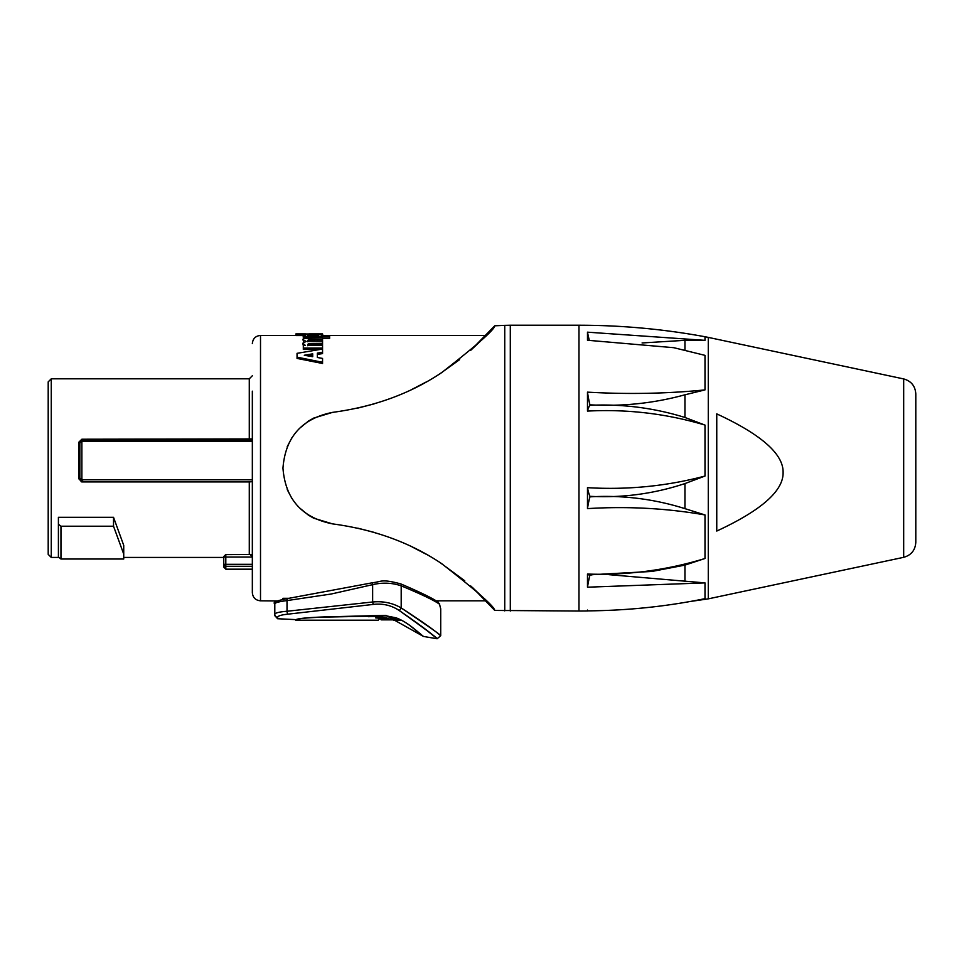 <?xml version="1.0" encoding="UTF-8"?>
<svg xmlns="http://www.w3.org/2000/svg" width="964" height="964" viewBox="0 0 964 964"><rect width="100%" height="100%" fill="white"/><g stroke="black" fill="none" stroke-linecap="round" stroke-linejoin="round"><path stroke-width="1.45" d="M223.756 557.072L225.805 557.072L225.805 554.517L223.756 556.565L223.756 564.314L225.805 564.314L225.805 566.29A2.036 1.988 180 0 1 223.756 564.314L223.756 567.133L225.805 569.182L225.805 566.29L252.339 566.29M282.958 599.271L282.958 598.295L289.887 598.295M486.085 600.813L435.776 600.813L438.548 602.452C433.643 598.764 421.063 592.583 400.819 583.919A2.036 1.036 110.3 0 1 401.193 585.835C421.654 594.378 434.403 600.488 439.451 604.163L439.403 603.597M439.451 604.163L437.789 602.199L439.451 604.163C441.078 610.308 441.078 610.308 439.451 604.163M287.838 598.608A2.036 0.819 83.6 0 0 287.609 598.548A2.036 0.819 83.6 0 0 287.019 600.584L282.958 601.114M400.819 583.919C380.997 578.605 381.708 581.762 372.935 582.678A2.036 0.795 74.9 0 0 372.646 584.654C382.6 582.352 392.119 582.738 401.193 585.835L401.193 607.935C429.667 627.178 442.512 636.192 439.717 634.999C434.523 630.275 421.678 621.262 401.193 607.935A3.061 1.434 121.8 0 1 399.108 610.429C418.81 624.009 431.161 633.191 436.162 637.999C438.849 639.228 426.498 630.034 399.108 610.429C391.42 605.344 382.877 603.344 373.454 604.404L287.995 614.152C281.38 614.839 277.921 615.888 277.632 617.285A3.061 3.025 0 0 1 274.8 614.273L274.8 603.801C275.162 602.669 279.235 601.584 287.019 600.584L331.194 594.017L372.646 584.654L372.646 601.994A3.061 1.217 80.8 0 0 373.454 604.404M287.609 598.548L372.923 582.678M433.993 636.192L422.232 626.805M440.693 635.746L437.102 638.771L423.413 636.421L385.901 615.357L323.82 616.936C304.841 617.683 295.466 618.768 295.707 620.189C295.358 618.768 304.72 617.683 323.796 616.936L385.901 615.357A4.085 1.277 89 0 0 386.359 615.863L395.951 617.804M277.632 617.285L277.632 618.731L296.261 619.647M386.359 615.863L324.061 617.105C304.913 617.755 295.574 618.78 296.056 620.214C295.695 618.792 305.034 617.755 324.085 617.117L386.359 615.863L398.301 620.214L401.964 620.491M382.407 616.261L368.26 616.683L382.407 616.261M392.601 619.816L381.142 619.864L392.673 619.864M378.744 618.816L388.95 618.563L381.166 619.069L391.276 619.394L378.611 618.912M386.685 617.707L382.925 618.442L375.695 617.924L379.274 617.093L387.046 617.96M385.636 619.563L383.347 619.852L385.636 619.731M377.96 617.876L384.419 617.755L377.96 617.876L377.828 617.153M401.193 607.935C392.637 602.958 383.13 600.982 372.646 601.994L287.019 611.248C279.211 611.899 275.138 612.911 274.8 614.273L274.8 603.801C272.378 602.404 276.644 600.644 287.609 598.56M480.662 340.991L470.685 350.354L494.761 325.808C494.46 329.688 476.734 345.305 441.608 372.658C410.411 393.577 374.056 406.82 332.556 412.375C301.889 418.509 285.368 437.09 282.958 468.13C285.368 499.171 301.889 517.752 332.556 523.886L313.662 518.174L308.396 515.125L299.25 507.667M291.899 498.496L287.236 489.616M287.236 446.633L291.899 437.764M299.25 428.582L308.396 421.123L313.662 418.087L332.556 412.375M302.792 335.568L295.9 335.568L295.9 333.906L305.431 333.906M322.554 362.283L322.554 363.488L297.045 358.415L297.045 353.33L322.554 349.052L322.554 352.282L317.349 353.101L317.349 357.487L322.554 358.415L322.554 362.283L297.045 357.15M322.554 352.282L322.554 353.595L317.349 354.415L317.349 357.487M322.554 339.509L308.95 339.617L307.769 340.304L308.926 341.196L322.554 341.196L322.554 343.317L308.95 343.449L307.769 344.341L308.926 345.461L322.554 345.461L322.554 348.052L303.311 348.052L303.311 345.461L305.431 345.461L302.792 343.232L306.142 341.413L302.792 339.449L304.504 338.304L322.554 337.894L322.554 340.979L308.95 341.075L307.769 341.762M322.554 343.317L322.554 344.738L308.95 344.871L307.769 345.751M320.217 349.426L303.311 349.426L303.311 348.052M303.311 345.618L302.792 343.232M303.925 341.967L302.792 339.449M303.311 336.785L302.792 334.894L312.673 334.219L322.928 335.038L321.59 335.749L329.616 335.749L329.616 338.376L322.554 338.376M304.178 338.376L303.311 338.376L303.311 335.749L305.335 335.749L302.792 334.894M332.556 523.886C374.056 529.429 410.411 542.672 441.608 563.603C476.734 590.944 494.46 606.561 494.761 610.441L578.966 611.031L578.966 325.229L510.305 325.229L510.305 611.031M494.761 610.441L472.818 587.811M459.575 359.68L440.174 373.598M357.789 528.164L374.153 532.381M412.206 546.986L426.522 554.421M440.174 562.663L464.732 580.762M470.685 585.907L480.662 595.27M426.522 381.828L412.206 389.263M374.153 403.88L357.789 408.097M295.9 334.038L322.554 333.906L295.9 334.038M308.926 333.906L322.554 333.906L322.554 334.749M312.71 353.836L312.71 356.704L304.275 355.246L312.71 353.836M312.71 356.704L312.71 355.138L308.094 355.897M322.554 349.052L322.554 348.052M308.95 344.871L308.95 343.449M308.95 341.075L308.95 339.617M329.616 336.882L303.311 336.882M312.794 334.797L318.53 335.364L308.492 335.749L307.468 335.255L312.794 334.797L312.794 335.749M322.928 335.749L322.928 335.038M252.339 481.651L249.278 481.928L249.278 553.637L252.339 556.831M252.339 391.167L252.339 592.655C252.821 597.608 255.544 600.331 260.509 600.813L260.509 335.436L295.9 335.436M81.88 440.03L81.88 439.223L252.339 438.945M249.278 481.928L81.88 481.928L78.819 478.807L78.819 442.211L81.88 439.223M78.819 443.115L81.88 440.138M58.406 517.294L113.523 517.294L123.729 545.371L123.729 559.024L60.961 559.024L60.961 526.224L58.406 524.199L58.406 517.294M60.961 526.224L113.523 526.224L123.729 554.083M113.523 517.294L113.523 526.224M58.406 524.199L58.406 556.999L60.961 559.024M48.2 381.877L48.2 554.372L51.261 557.433L51.261 378.816L48.2 381.877M48.2 468.13L48.2 544.684M252.339 439.861L82.904 439.861L79.843 442.886L82.904 441.271L252.339 441.271M82.904 439.861L79.843 442.886L79.843 478.481L81.88 478.722L81.88 442.295M81.265 481.855L79.843 478.481L82.904 481.542L81.88 478.722M79.843 443.645L79.843 479.228M587.486 574.062C627.636 575.388 666.811 570.206 704.997 558.493L684.946 565.121L651.989 571.435L588.908 574.881A40.825 7.881 -75.3 0 1 587.486 574.062L587.486 587.197A40.825 7.881 -75.3 0 1 589.932 574.966L591.992 574.906M587.486 508.618A40.825 12.568 -86 0 1 589.932 496.858C622.358 494.978 654.038 498.906 684.946 508.643L704.997 514.945C666.642 508.257 627.48 506.148 587.486 508.618L587.486 487.676C627.636 490.037 666.811 486.169 704.997 476.047L684.946 483.567C653.966 493.821 622.286 498.063 589.932 496.315A40.825 12.568 -86 0 1 587.486 487.676M587.486 411.086A40.825 11.363 -98.8 0 1 589.932 405.314C622.358 403.844 654.038 407.893 684.946 417.472L704.997 425.076C666.642 413.664 627.48 409.001 587.486 411.086L587.486 392.143C627.636 394.433 666.811 393.686 704.997 389.902L684.946 394.794C653.966 403.289 622.286 406.639 589.932 404.82A40.825 11.363 -98.8 0 1 587.486 392.143M673.776 347.691L704.997 355.354L673.776 347.691L587.486 340.256L587.486 332.17L704.997 340.352L684.946 340.328L642.084 342.955M587.486 610.067L587.486 610.875C627.636 610.549 666.811 606.477 704.997 598.656L704.997 582.895L587.486 587.197M608.935 574.664L704.997 582.895M589.269 340.232A40.825 4.844 -107.1 0 1 587.486 332.17M915.8 542.358C915.27 550.191 911.233 555.18 903.678 557.325L903.678 378.924C911.233 381.069 915.27 386.058 915.8 393.902L915.8 542.298M783.105 472.468C783.491 490.845 761.367 510.378 716.758 531.056L716.758 413.881C761.367 434.559 783.491 454.08 783.105 472.468M251.387 554.517L225.805 554.601M252.339 564.314L225.805 564.314L225.805 557.072L252.339 557.072M287.019 600.584L287.019 611.248A3.061 1.229 86.8 0 0 287.995 614.152M494.761 325.808L504.738 325.35L504.738 610.899M312.938 344.738L312.938 343.317M312.938 340.979L312.938 339.509M252.339 375.755L249.278 378.816L249.278 439.223M252.339 439.849L82.904 439.849L82.904 441.271M252.339 479.783L82.904 479.783M82.904 481.928L252.339 481.542M704.997 558.493L704.997 514.945M704.997 476.047L704.997 425.076M704.997 389.902L704.997 355.354M704.997 340.352L704.997 336.737C663.34 329.073 621.334 325.242 578.966 325.229M684.946 483.567L684.946 508.643M684.946 565.121L684.946 580.858M684.946 340.328L684.946 349.98M684.946 394.794L684.946 417.472M903.678 378.924L708.275 337.388L708.275 598.861L903.678 557.325M252.339 569.182L225.805 569.182M440.379 607.718L439.403 603.621L440.705 608.814L440.705 635.746M277.162 600.97L260.509 600.813M395.843 617.755C401.506 619.683 408.037 623.696 415.424 629.781L423.413 636.397M417.846 631.986L408.567 624.479M378.213 620.214L295.707 620.189M393.529 620.214L398.301 620.214M277.632 618.731L274.8 615.683M322.928 335.436L486.085 335.436M504.738 325.35L510.305 325.229M249.278 378.816L51.261 378.816M223.756 557.433L123.729 557.433M58.467 557.433L51.261 557.433M260.509 335.436C255.544 335.918 252.821 338.641 252.339 343.606M578.966 611.031L587.389 610.971M692.55 601.15L708.275 598.861M708.275 337.388L704.997 336.737"/></g></svg>
